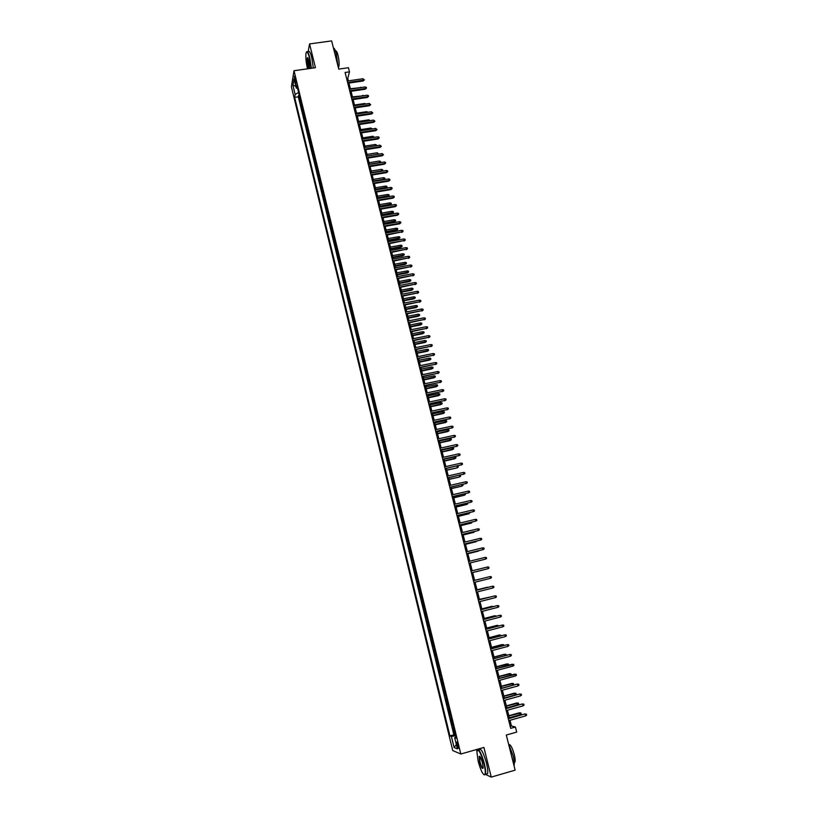 <?xml version="1.0" encoding="UTF-8"?>
<svg xmlns="http://www.w3.org/2000/svg" width="818" height="818" viewBox="0 0 818 818"><rect width="100%" height="100%" fill="white"/><g stroke="black" fill="none" stroke-linecap="round" stroke-linejoin="round"><path stroke-width="1.23" d="M458.264 745.525C457.487 742.775 456.914 741.66 456.516 742.182L456.843 744.963C457.61 747.713 458.192 748.828 458.581 748.317L458.264 745.525M476.465 749.554L476.914 751.415M482.037 772.151L482.559 773.092M291.392 86.78L452.743 750.556L460.831 754.012L294.01 70.737L291.392 86.78M485.473 774.431L491.26 777.1L515.135 770.147L506.301 735.034L516.7 732.09L515.412 727.008L511.424 725.944L509.992 720.29M294.01 70.737L315.451 67.7L309.562 43.927L308.1 51.974M309.562 43.927L331.648 40.9L338.744 69.111L348.437 67.72L349.48 71.851L345.084 72.485L510.698 728.337L515.412 727.008M300.114 98.641L299.777 100.369L298.57 95.44L299.306 95.338M300.922 101.933L300.574 103.651L301.31 103.538M300.574 103.651L301.781 108.59L302.128 106.882M304.143 115.144L303.785 116.831L302.578 111.882L303.325 111.769M306.167 123.436L305.809 125.093L304.593 120.134L305.339 120.021M308.192 131.749L307.824 133.385L306.617 128.406L307.353 128.293M310.226 140.082L309.858 141.698L308.631 136.708L309.378 136.586M312.271 148.447L311.883 150.031L310.666 145.021L311.413 144.909M314.316 156.821L313.928 158.385L312.701 153.365L313.447 153.252M316.361 165.226L315.963 166.76L314.736 161.729L315.482 161.616M318.427 173.651L318.018 175.164L316.791 170.124L317.527 170.001M320.482 182.097L320.073 183.59L318.836 178.528L319.582 178.406M322.548 190.574L322.128 192.036L320.891 186.964L321.638 186.841M324.623 199.071L324.194 200.502L322.957 195.42L323.703 195.297M326.709 207.588L326.27 208.999L325.022 203.897L325.769 203.774M328.785 216.136L328.345 217.516L327.098 212.404L327.844 212.281M330.881 224.705L330.431 226.054L329.184 220.932L329.93 220.799M332.977 233.294L332.517 234.623L331.27 229.48L332.016 229.347M335.073 241.903L334.613 243.212L333.355 238.058L334.102 237.926M337.19 250.543L336.719 251.821L335.452 246.658L336.208 246.515M339.296 259.204L338.826 260.461L337.558 255.277L338.304 255.144M341.423 267.895L340.932 269.122L339.664 263.917L340.421 263.785M343.55 276.607L343.049 277.803L341.781 272.588L342.537 272.455M345.677 285.339L345.176 286.515L343.897 281.28L344.654 281.147M347.814 294.091L347.302 295.247L346.024 290.001L346.781 289.858M349.961 302.875L349.439 303.999L348.161 298.744L348.918 298.601M352.108 311.689L351.587 312.783L350.298 307.507L351.055 307.363M354.266 320.523L353.734 321.586L352.446 316.3L353.202 316.157M356.423 329.378L355.881 330.421L354.593 325.114L355.349 324.971M358.591 338.263L358.049 339.276L356.75 333.959L357.507 333.805M360.769 347.169L360.206 348.151L358.908 342.824L359.664 342.67M362.947 356.106L362.384 357.057L361.075 351.709L361.842 351.556M365.135 365.063L364.562 365.983L363.253 360.626L364.01 360.472M367.323 374.041L366.74 374.941L365.431 369.562L366.198 369.409M369.521 383.059L368.938 383.918L367.619 378.529L368.386 378.376M371.73 392.088L371.127 392.926L369.818 387.527L370.574 387.364M373.938 401.147L373.335 401.965L372.016 396.536L372.773 396.382M376.157 410.237L375.544 411.014L374.215 405.585L374.981 405.421M378.376 419.348L377.763 420.104L376.433 414.644L377.19 414.491M380.615 428.489L379.981 429.215L378.642 423.744L379.409 423.581M382.844 437.65L382.211 438.346L380.871 432.865L381.638 432.691M385.094 446.843L384.44 447.507L383.1 442.006L383.867 441.843M387.343 456.055L386.689 456.689L385.339 451.178L386.106 451.004M389.593 465.299L388.928 465.902L387.579 460.37L388.346 460.207M391.853 474.573L391.188 475.146L389.828 469.604L390.605 469.43M394.123 483.867L393.448 484.409L392.088 478.847L392.855 478.673M396.403 493.193L395.707 493.704L394.348 488.131L395.125 487.947M398.683 502.549L397.988 503.029L396.618 497.426L397.395 497.252M400.973 511.925L400.268 512.375L398.898 506.761L399.665 506.577M403.264 521.332L402.548 521.751L401.178 516.117L401.955 515.933M405.564 530.759L404.849 531.148L403.468 525.504L404.245 525.32M407.875 540.217L407.139 540.575L405.759 534.911L406.536 534.727M410.196 549.706L409.45 550.033L408.07 544.359L408.836 544.164M412.517 559.215L411.761 559.512L410.37 553.817L411.147 553.633M414.838 568.766L414.082 569.021L412.691 563.316L413.468 563.121M417.18 578.336L416.413 578.561L415.012 572.835L415.789 572.641M419.522 587.927L418.744 588.132L417.344 582.385L418.121 582.191M420.462 591.782L419.675 591.966L421.086 597.723L421.863 597.529L421.086 597.723M422.814 601.414L422.016 601.567L423.427 607.345L424.205 607.15M425.166 611.087L424.368 611.199L425.779 616.997L426.567 616.792M427.538 620.78L426.73 620.862L428.141 626.67L428.929 626.476M429.91 630.504L429.092 630.555L430.513 636.384L431.291 636.179M432.293 640.249L431.464 640.269L432.886 646.118L433.673 645.913M434.675 650.034L433.837 650.013L435.268 655.883L436.055 655.668M437.068 659.84L436.219 659.789L437.65 665.668L438.438 665.463M439.471 669.676L438.612 669.594L440.053 675.494L440.841 675.279M441.873 679.553L441.014 679.431L442.456 685.341L443.244 685.136M444.297 689.451L443.417 689.298L444.859 695.228L445.646 695.014M446.72 699.37L445.83 699.185L447.282 705.136L448.07 704.922M449.143 709.329L448.254 709.104L449.706 715.075L450.493 714.86M451.587 719.319L450.677 719.053L452.139 725.045L452.927 724.82M294.777 80.358L296.034 83.589L295.676 79.479L294.408 76.248L294.777 80.358L295.83 80.205M455.912 737.059L454.665 737.652L456.199 738.225L296.781 84.97L296.259 87.996L297.64 88.508M454.665 737.652L457.395 748.879L454.092 747.519L451.393 736.435L449.92 735.883L294.644 97.383L295.145 94.459L292.946 85.42L294.03 78.865L296.259 87.996M298.57 95.44L298.325 96.841L453.857 734.779L455.37 734.82M454.031 729.329L453.111 729.043L454.573 735.045M453.049 725.321L452.139 725.045M450.606 715.321L449.706 715.075M448.172 705.341L447.282 705.136M445.749 695.402L444.859 695.228M443.325 685.484L442.456 685.341M440.912 675.596L440.053 675.494M438.509 665.74L437.65 665.668M436.106 655.913L435.268 655.883M433.724 646.118L432.886 646.118M431.331 636.353L430.513 636.384M428.959 626.608L428.141 626.67M426.587 616.895L425.779 616.997M424.225 607.212L423.427 607.345M417.344 582.385L418.11 582.171M415.012 572.835L415.779 572.59M412.691 563.316L413.448 563.029M410.37 553.817L411.117 553.51M408.07 544.359L408.806 544.011M405.759 534.911L406.495 534.543M403.468 525.504L404.184 525.095M401.178 516.117L401.883 515.677M398.898 506.761L399.593 506.291M396.618 497.426L397.313 496.935M394.348 488.131L395.033 487.6M392.088 478.847L392.763 478.285M389.828 469.604L390.503 469.011M387.579 460.37L388.243 459.757M385.339 451.178L385.984 450.524M383.1 442.006L383.744 441.321M380.871 432.865L381.505 432.149M378.642 423.744L379.276 422.998M376.433 414.644L377.047 413.877M374.215 405.585L374.828 404.777M372.016 396.536L372.609 395.707M369.818 387.527L370.401 386.669M367.619 378.529L368.202 377.65M365.431 369.562L366.004 368.652M363.253 360.626L363.816 359.685M361.075 351.709L361.638 350.738M358.908 342.824L359.46 341.822M356.75 333.959L357.292 332.926M354.593 325.114L355.124 324.061M352.446 316.3L352.967 315.216M350.298 307.507L350.82 306.402M348.161 298.744L348.673 297.609M346.024 290.001L346.535 288.836M343.897 281.28L344.398 280.093M341.781 272.588L342.272 271.371M339.664 263.917L340.145 262.68M337.558 255.277L338.028 254.009M335.452 246.658L335.922 245.359M333.355 238.058L333.816 236.729M331.27 229.48L331.719 228.13M329.184 220.932L329.623 219.561M327.098 212.404L327.537 211.003M325.022 203.897L325.452 202.475M322.957 195.42L323.376 193.968M320.891 186.964L321.31 185.492M318.836 178.528L319.245 177.025M316.791 170.124L317.19 168.59M314.736 161.729L315.135 160.185M312.701 153.365L313.089 151.79M310.666 145.021L311.044 143.426M308.631 136.708L309.01 135.082M306.617 128.406L306.975 126.759M304.593 120.134L304.95 118.457M302.578 111.882L302.936 110.185M491.26 777.1L483.908 747.437L460.831 754.012M348.396 80.849L347.773 78.395L349.48 71.851M509.481 718.245L507.446 710.229M506.945 708.214L504.921 700.208M504.409 698.204L502.395 690.208M501.894 688.224L499.87 680.239M499.379 678.286L497.364 670.3M496.874 668.367L494.859 660.392M494.369 658.48L492.364 650.514M491.884 648.623L489.87 640.668M489.399 638.797L487.385 630.842M486.925 628.991L484.91 621.056M484.45 619.226L482.446 611.291M481.986 609.482L479.992 601.557M479.532 599.768L477.538 591.854M477.088 590.085L475.094 582.181M474.644 580.432L472.651 572.539M472.211 570.8L470.227 562.927M469.788 561.179L467.804 553.357M467.364 551.598L465.391 543.806M464.951 542.037L462.988 534.287M462.538 532.508L460.585 524.798M460.135 523.009L458.192 515.33M457.743 513.53L455.81 505.892M455.35 504.082L453.438 496.485M452.978 494.665L451.066 487.099M450.606 485.279L448.693 477.743M448.233 475.912L446.342 468.417M445.871 466.567L443.99 459.113M443.52 457.262L441.648 449.839M441.178 447.978L439.307 440.595M438.837 438.724L436.976 431.372M436.505 429.491L434.655 422.18M434.174 420.288L432.333 413.008M431.853 411.106L430.023 403.867M429.542 401.955L427.722 394.746M427.241 392.834L425.421 385.656M424.941 383.734L423.131 376.597M422.65 374.654L420.851 367.558M420.36 365.615L418.571 358.54M418.08 356.587L416.301 349.552M415.81 347.589L414.041 340.595M413.54 338.621L411.781 331.658M411.28 329.674L409.532 322.742M409.02 320.758L407.282 313.856M406.781 311.863L405.043 305.002M404.532 302.997L402.804 296.157M402.303 294.153L400.585 287.353M400.074 285.329L398.366 278.56M397.845 276.535L396.147 269.797M395.636 267.762L393.939 261.065M393.417 259.02L391.74 252.353M391.219 250.298L389.542 243.662M389.02 241.596L387.354 234.991M386.832 232.925L385.166 226.351M384.644 224.275L382.988 217.741M382.466 215.655L380.82 209.142M380.288 207.056L378.652 200.574M378.12 198.477L376.495 192.036M375.963 189.919L374.337 183.508M373.806 181.392L372.19 175.011M371.658 172.884L370.053 166.535M369.511 164.408L367.916 158.089M377.579 154.305L367.364 155.911L365.789 149.653M365.247 147.516L363.662 141.248M363.12 139.101L361.546 132.874M360.994 130.706L359.429 124.51M358.887 122.342L357.323 116.176M356.771 113.999L355.227 107.864M354.675 105.675L353.131 99.571M352.578 97.383L351.034 91.299M350.482 89.111L348.949 83.058M346.617 78.569L347.773 78.395M510.176 726.292L511.424 725.944M298.611 92.465L295.145 94.459M298.325 96.841L294.644 97.383M453.857 734.779L449.92 735.883M451.393 736.435L455.595 735.76M295.789 86.084L292.946 85.42M454.092 747.519L456.352 744.585M347.793 83.221L363.141 80.992L363.366 80.215L347.609 82.506M362.988 78.733L364.368 79.888L363.366 80.215L362.988 78.733L347.231 81.023M364.368 79.888L363.141 80.992M360.636 87.618L350.39 88.743M360.544 87.25L361.403 87.506M311.065 68.323L309.47 57.812C307.885 52.015 306.719 50.542 305.983 53.415C305.574 57.352 306.065 62.413 307.466 68.62L307.507 68.824M306.494 52.025C307.353 50.798 308.447 52.669 309.756 57.638L311.382 68.272M308.928 68.62L307.957 65.961C307.067 61.749 306.914 58.978 307.486 57.649L308.959 60.552L309.623 68.528M307.957 57.843L308.243 65.788L309.378 68.559M333.417 47.935C334.347 48.037 335.329 50.041 336.351 53.937L337.926 65.849M335.523 51.145C336.239 50.419 337.067 51.779 337.998 55.225C339.173 60.593 339.419 64.54 338.724 67.086L338.345 67.526M307.66 52.035L308.355 51.943C309.204 50.379 310.329 52.188 311.709 57.372L313.325 67.996M483.98 763.685C480.555 752.079 478.182 748.112 476.874 751.803L478.152 761.21C480.749 770.576 482.988 775.075 484.859 774.687C485.647 773.204 485.36 769.534 483.98 763.685M477.272 750.27C479.011 748.726 481.362 753.184 484.348 763.634C485.555 768.695 485.943 772.243 485.514 774.278L484.144 774.871M482.508 763.061L483.152 767.765C482.477 769.595 481.291 767.611 479.593 761.814L479.164 756.333C480.074 756.108 481.189 758.358 482.508 763.061M479.788 756.435L479.941 761.762C481.137 766.077 482.18 768.235 483.08 768.225M508.459 743.613L513.009 755.372C514.205 760.321 514.563 763.838 514.072 765.924M509.041 744.605C510.565 744.4 512.293 747.672 514.236 754.411C515.105 758.03 515.36 760.576 514.982 762.049L514.256 762.693M479.624 756.773L479.532 756.251M478.745 750.055L479.276 749.901C480.953 747.887 483.336 752.263 486.444 763.03C487.651 768.082 488.039 771.63 487.6 773.675L486.056 774.125M349.869 91.473L365.237 89.203L365.472 88.446L349.695 90.767M365.094 86.964L366.26 87.291L366.464 88.119L365.472 88.446L365.094 86.964L349.317 89.274M366.464 88.119L365.237 89.203M351.965 99.745L367.343 97.454L367.579 96.698L351.791 99.05M367.2 95.205L368.366 95.542L368.57 96.36L367.579 96.698L367.2 95.205L351.413 97.557M368.57 96.36L367.343 97.454M354.061 108.037L369.45 105.716L369.685 104.97L353.887 107.352M369.307 103.477L370.687 104.632L369.685 104.97L369.307 103.477L353.509 105.859M370.687 104.632L369.45 105.716M356.157 116.35L371.566 113.999L371.801 113.273L355.983 115.675M371.423 111.769L372.803 112.925L371.801 113.273L371.423 111.769L355.605 114.183M372.803 112.925L371.566 113.999M362.732 95.87L352.446 96.872M363.754 95.696L362.609 95.369M364.838 104.152L364.675 103.497L354.511 105.031M364.675 103.497L365.871 103.998M366.955 112.455L366.75 111.657L356.576 113.201M366.75 111.657L367.977 112.291M369.071 120.778L368.836 119.837L358.642 121.401M368.836 119.837L370.104 120.614M358.264 124.694L373.683 122.311L373.928 121.585L358.09 124.029M373.55 120.093L374.93 121.238L373.928 121.585L373.55 120.093L357.711 122.526M374.93 121.238L373.683 122.311M371.198 129.121L370.922 128.037L360.718 129.622M370.922 128.037L372.231 128.968M360.37 133.048L375.81 130.645L376.055 129.929L360.206 132.404M375.677 128.426L377.057 129.581L376.055 129.929L375.677 128.426L359.828 130.89M377.057 129.581L375.81 130.645M373.325 137.496L373.008 136.258L362.803 137.864M373.008 136.258L374.358 137.332M362.486 141.432L377.947 138.999L378.192 138.293L362.333 140.798M377.804 136.79L378.979 137.097L379.194 137.935L378.192 138.293L377.804 136.79L361.945 139.285M379.194 137.935L377.947 138.999M375.462 145.89L375.104 144.51L364.889 146.125M375.104 144.51L376.26 144.806L376.433 145.737M364.613 149.847L380.084 147.373L380.329 146.688L364.45 149.213M379.951 145.175L381.331 146.32L380.329 146.688L379.951 145.175L364.071 147.7M381.331 146.32L380.084 147.373M377.21 152.772L378.581 153.896L377.589 154.265L377.21 152.772L366.985 154.418M366.74 158.273L382.231 155.778L382.476 155.093L366.587 157.659M382.098 153.579L383.478 154.725L382.476 155.093L382.098 153.579L366.198 156.136M383.478 154.725L382.231 155.778M368.877 166.729L384.378 164.203L384.634 163.528L368.724 166.126M384.245 162.015L385.421 162.312L385.636 163.16L384.634 163.528L384.245 162.015L368.335 164.602M385.636 163.16L384.378 164.203M371.014 175.205L386.536 172.649L386.791 171.995L370.871 174.612M386.403 170.471L387.579 170.768L387.793 171.606L386.791 171.995L386.403 170.471L370.482 173.079M387.793 171.606L386.536 172.649M373.161 183.702L388.693 181.126L388.959 180.471L373.018 183.12M388.57 178.948L389.736 179.234L389.951 180.083L388.959 180.471L388.57 178.948L372.63 181.586M389.951 180.083L388.693 181.126M375.319 192.23L390.861 189.612L391.127 188.978L375.176 191.657M390.738 187.445L391.904 187.731L392.129 188.59L391.127 188.978L390.738 187.445L374.787 190.124M392.129 188.59L390.861 189.612M377.476 200.778L393.029 198.13L393.305 197.506L377.333 200.216M392.916 195.972L394.082 196.259L394.307 197.107L393.305 197.506L392.916 195.972L376.945 198.672M394.307 197.107L393.029 198.13M379.644 209.347L395.217 206.678L395.483 206.054L379.501 208.805M395.094 204.52L396.27 204.797L396.485 205.655L395.483 206.054L395.094 204.52L379.112 207.251M396.485 205.655L395.217 206.678M381.812 217.946L397.395 215.236L397.671 214.633L381.679 217.414M397.282 213.089L398.458 213.365L398.673 214.224L397.671 214.633L397.282 213.089L381.28 215.86M398.673 214.224L397.395 215.236M383.99 226.566L399.593 223.825L399.869 223.232L383.857 226.044M399.47 221.688L400.646 221.964L400.871 222.823L399.869 223.232L399.47 221.688L383.458 224.49M400.871 222.823L399.593 223.825M386.168 235.206L402.067 231.862L386.035 234.694M401.679 230.308L402.845 230.574L403.069 231.443L402.067 231.862L401.679 230.308L385.646 233.14M403.069 231.443L401.781 232.435M388.356 243.876L404.276 240.502L388.233 243.375M403.877 238.948L405.053 239.214L405.278 240.083L404.276 240.502L403.877 238.948L387.834 241.811M405.278 240.083L403.99 241.075M390.554 252.568L406.495 249.173L390.431 252.077M406.096 247.619L407.272 247.874L407.487 248.744L406.495 249.173L406.096 247.619L390.033 250.512M407.487 248.744L406.198 249.735M379.624 162.762L379.317 161.064L369.082 162.721M379.317 161.064L380.472 161.361L380.687 162.189L379.705 162.557L369.46 164.224M381.679 171.248L381.433 169.377L371.188 171.054M381.433 169.377L382.589 169.663L382.804 170.502L381.822 170.87L371.576 172.557M382.804 170.502L382.159 171.167M383.724 179.745L383.56 177.71L373.305 179.408M383.56 177.71L384.716 177.997L384.92 178.835L383.939 179.214L373.683 180.911M384.92 178.835L383.908 179.715M385.687 186.064L386.842 186.351L387.047 187.189L385.81 188.201L385.687 186.064L375.421 187.782M387.047 187.189L375.799 189.295M385.81 188.201L375.943 189.858M387.814 194.449L388.969 194.725L389.184 195.563L387.936 196.576L387.814 194.449L377.538 196.187M389.184 195.563L377.926 197.7M387.936 196.576L378.069 198.253M389.951 202.844L391.106 203.13L391.321 203.968L390.074 204.97L389.951 202.844L379.675 204.602M391.321 203.968L380.053 206.126M390.074 204.97L380.196 206.668M392.098 211.279L393.254 211.545L393.468 212.394L392.221 213.386L392.098 211.279L381.801 213.048M393.468 212.394L382.19 214.572M392.221 213.386L382.323 215.103M394.245 219.725L395.401 219.991L395.615 220.84L394.368 221.831L394.245 219.725L383.949 221.514M395.615 220.84L384.327 223.048M394.368 221.831L384.46 223.559M396.403 228.191L397.558 228.457L397.773 229.306L396.515 230.298L396.403 228.191L386.096 230.011M397.773 229.306L386.474 231.545M396.515 230.298L386.607 232.046M398.56 236.688L399.726 236.954L399.941 237.803L398.683 238.784L398.56 236.688L388.243 238.529M399.941 237.803L388.632 240.063M398.683 238.784L388.754 240.553M400.728 245.206L401.894 245.472L402.108 246.32L400.84 247.292L400.728 245.206L390.401 247.067M402.108 246.32L390.789 248.6M400.84 247.292L390.912 249.081M402.906 253.754L404.061 254.009L404.286 254.858L403.018 255.829L402.906 253.754L392.568 255.625M404.286 254.858L392.957 257.169M403.018 255.829L393.069 257.639M392.752 261.279L408.714 257.874L392.63 260.809M408.315 256.31L409.491 256.566L409.706 257.435L408.714 257.874L408.315 256.31L392.231 259.234M409.706 257.435L408.417 258.416M394.961 270.022L410.933 266.596L394.838 269.562M410.534 265.022L411.71 265.277L411.935 266.147L410.933 266.596L410.534 265.022L394.45 267.987M411.935 266.147L410.636 267.128M397.17 278.785L413.172 275.339L397.057 278.335M412.763 273.764L413.939 274.01L414.164 274.889L413.172 275.339L412.763 273.764L396.658 276.75M414.164 274.889L412.865 275.86M399.389 287.568L415.401 284.112L399.286 287.138M415.002 282.527L416.178 282.772L416.403 283.652L415.401 284.112L415.002 282.527L398.877 285.554M416.403 283.652L415.104 284.623M405.084 262.312L406.249 262.568L406.464 263.427L405.196 264.388L405.084 262.312L394.736 264.214M406.464 263.427L395.125 265.758M405.196 264.388L395.237 266.218M407.272 270.901L408.427 271.147L408.652 272.016L407.374 272.967L407.272 270.901L396.914 272.823M408.652 272.016L397.303 274.367M407.374 272.967L397.415 274.817M409.46 279.511L410.626 279.756L410.841 280.625L409.562 281.576L409.46 279.511L399.092 281.453M410.841 280.625L399.481 283.008M409.562 281.576L399.593 283.437M411.659 288.151L412.824 288.396L413.039 289.255L411.761 290.206L411.659 288.151L401.28 290.114M413.039 289.255L401.669 291.668M411.761 290.206L401.781 292.087M401.618 296.382L417.65 292.905L401.515 295.963M417.241 291.32L418.427 291.556L418.652 292.435L417.65 292.905L417.241 291.32L401.106 294.378M418.652 292.435L417.344 293.396M413.867 296.811L415.023 297.046L415.247 297.916L413.959 298.856L413.867 296.811L403.468 298.785M415.247 297.916L403.867 300.359M413.959 298.856L403.969 300.758M403.847 305.226L419.9 301.719L403.744 304.817M419.491 300.134L420.677 300.37L420.902 301.249L419.9 301.719L419.491 300.134L403.346 303.222M420.902 301.249L419.583 302.21M416.076 305.492L417.231 305.727L417.456 306.597L416.168 307.537L416.076 305.492L405.677 307.496M417.456 306.597L406.065 309.061M416.168 307.537L406.168 309.46M406.086 314.092L422.16 310.564L405.984 313.693M421.751 308.969L422.926 309.204L423.162 310.094L422.16 310.564L421.751 308.969L405.585 312.098M423.162 310.094L421.843 311.034M418.284 314.204L419.45 314.429L419.675 315.308L418.376 316.229L418.284 314.204L407.875 316.218M419.675 315.308L408.274 317.793M418.376 316.229L408.376 318.182M408.335 322.977L424.419 319.429L408.233 322.599M424.01 317.834L425.196 318.069L425.421 318.948L424.419 319.429L424.01 317.834L407.834 320.993M425.421 318.948L424.102 319.899M420.513 322.936L421.669 323.161L421.894 324.03L420.595 324.961L420.513 322.936L410.094 324.981M421.894 324.03L410.493 326.556M420.595 324.961L410.585 326.924M410.585 331.893L426.689 328.325L410.493 331.525M426.28 326.719L427.466 326.955L427.691 327.844L426.689 328.325L426.28 326.719L410.084 329.91M427.691 327.844L426.362 328.775M422.742 331.689L423.898 331.914L424.123 332.793L422.824 333.703L422.742 331.689L412.313 333.754M424.123 332.793L412.712 335.339M422.824 333.703L412.804 335.697M412.845 340.83L428.969 337.241L412.753 340.472M428.56 335.636L429.736 335.861L429.961 336.75L428.969 337.241L428.56 335.636L412.344 338.856M429.961 336.75L428.642 337.681M424.971 340.472L426.137 340.687L426.362 341.566L425.053 342.476L424.971 340.472L414.532 342.558M426.362 341.566L414.93 344.143M425.053 342.476L415.023 344.49M415.104 349.797L431.25 346.188L415.023 349.45M430.841 344.572L432.016 344.797L432.252 345.687L431.25 346.188L430.841 344.572L414.614 347.834M432.252 345.687L430.912 346.617M427.211 349.276L428.376 349.49L428.601 350.37L427.293 351.28L427.211 349.276L416.761 351.382M428.601 350.37L417.17 352.977M427.293 351.28L417.252 353.304M417.374 358.785L433.54 355.155L417.292 358.458M433.121 353.54L434.307 353.754L434.542 354.654L433.54 355.155L433.121 353.54L416.883 356.832M434.542 354.654L433.203 355.574M429.46 358.11L430.626 358.315L430.851 359.204L429.542 360.104L429.46 358.11L419 360.237M430.851 359.204L419.409 361.832M429.542 360.104L419.481 362.149M419.654 367.803L435.83 364.153L419.573 367.486M435.421 362.527L436.607 362.742L436.832 363.642L435.83 364.153L435.421 362.527L419.164 365.861M436.832 363.642L435.493 364.552M431.71 366.965L432.875 367.17L433.1 368.049L431.792 368.949L431.71 366.965L421.239 369.112M433.1 368.049L421.648 370.707M431.792 368.949L421.73 371.014M421.935 376.842L438.131 373.172L421.853 376.536M437.722 371.546L438.908 371.75L439.133 372.65L438.131 373.172L437.722 371.546L421.444 374.91M439.133 372.65L437.794 373.56M433.969 375.84L435.135 376.045L435.36 376.934L434.051 377.814L433.969 375.84L423.489 378.008M435.36 376.934L423.898 379.613M434.051 377.814L423.969 379.91M424.225 385.912L440.442 382.221L424.153 385.615M440.033 380.585L441.209 380.789L441.444 381.699L440.442 382.221L440.033 380.585L423.734 383.979M441.444 381.699L440.094 382.589M436.239 384.746L437.405 384.941L437.63 385.83L436.311 386.72L436.239 384.746L425.749 386.934M437.63 385.83L426.158 388.55M436.311 386.72L426.229 388.826M426.515 395.002L442.763 391.29L426.454 394.726M442.344 389.654L443.53 389.849L443.755 390.759L442.763 391.29L442.344 389.654L426.035 393.08M443.755 390.759L442.405 391.648M438.509 393.673L439.675 393.867L439.9 394.757L438.581 395.636L438.509 393.673L428.008 395.892M439.9 394.757L428.417 397.497M438.581 395.636L428.489 397.773M428.826 404.123L445.084 400.391L428.755 403.857M444.665 398.744L445.851 398.939L446.086 399.849L445.084 400.391L444.665 398.744L428.335 402.211M446.086 399.849L444.726 400.738M440.79 402.63L441.955 402.814L442.18 403.714L440.851 404.583L440.79 402.63L430.278 404.859M442.18 403.714L430.687 406.485M440.851 404.583L430.749 406.74M431.127 413.264L447.405 409.511L431.066 413.018M446.986 407.865L448.172 408.059L448.407 408.969L447.405 409.511L446.986 407.865L430.657 411.362M448.407 408.969L447.047 409.849M443.07 411.607L444.246 411.791L444.471 412.691L443.141 413.55L443.07 411.607L432.558 413.867M444.471 412.691L432.967 415.493M443.141 413.55L433.029 415.728M433.448 422.436L449.747 418.663L433.387 422.2M449.327 417.006L450.514 417.2L450.749 418.11L449.747 418.663L449.327 417.006L432.967 420.544M450.749 418.11L449.379 418.99M445.36 420.616L446.536 420.789L446.761 421.689L445.421 422.548L445.36 420.616L434.839 422.896M446.761 421.689L435.248 424.522M445.421 422.548L435.309 424.746M435.769 431.638L452.088 427.834L435.718 431.413M451.669 426.178L452.855 426.362L453.09 427.282L452.088 427.834L451.669 426.178L435.299 429.757M453.09 427.282L451.72 428.151M447.661 429.644L448.837 429.818L449.062 430.718L447.722 431.577L447.661 429.644L437.119 431.945M449.062 430.718L437.538 433.581M447.722 431.577L437.589 433.796M438.1 440.861L454.44 437.037L438.049 440.646M454.01 435.38L455.197 435.554L455.432 436.475L454.44 437.037L454.01 435.38L437.63 438.99M455.432 436.475L454.062 437.333M449.961 438.693L451.137 438.867L451.362 439.777L450.023 440.616L449.961 438.693L439.419 441.025M451.362 439.777L439.828 442.661M450.023 440.616L439.879 442.865M440.432 450.104L456.792 446.27L440.391 449.91M456.362 444.603L457.559 444.777L457.794 445.698L456.792 446.27L456.362 444.603L439.961 448.244M457.794 445.698L456.413 446.556M452.272 447.773L453.448 447.947L453.683 448.857L452.334 449.695L452.272 447.773L441.72 450.125M453.683 448.857L442.129 451.771M452.334 449.695L442.18 451.955M442.773 459.389L459.154 455.524L442.732 459.205M458.724 453.857L459.921 454.021L460.156 454.951L459.154 455.524L458.724 453.857L442.313 457.528M460.156 454.951L458.775 455.8M454.593 456.884L455.769 457.047L455.994 457.957L454.644 458.796L454.593 456.884L444.031 459.256M455.994 457.957L444.44 460.902M454.644 458.796L444.481 461.076M445.125 468.694L461.526 464.808L445.084 468.52M461.096 463.131L462.282 463.295L462.518 464.225L461.526 464.808L461.096 463.131L444.665 466.843M462.518 464.225L461.137 465.064M458.325 467.088L457.334 467.661L456.914 466.025L458.09 466.178L458.325 467.088L456.965 467.916L446.761 470.064M456.965 467.916L446.802 470.227M447.487 478.019L463.898 474.113L447.446 477.865M463.469 472.436L464.655 472.589L464.9 473.53L463.898 474.113L463.469 472.436L447.017 476.188M464.9 473.53L463.509 474.358M459.685 475.238L460.657 476.25L459.297 477.068L449.082 479.246M460.657 476.25L459.665 476.833L459.287 475.33M459.297 477.068L449.113 479.399M449.849 487.375L466.28 483.448L449.808 487.242M465.851 481.761L467.037 481.925L467.282 482.855L466.28 483.448L465.851 481.761L449.389 485.555M467.282 482.855L465.892 483.683M462.456 484.471L462.988 485.432L461.628 486.24L451.403 488.458M462.988 485.432L462.006 486.015L461.659 484.655M461.628 486.24L451.444 488.591M452.221 496.761L468.673 492.814L452.19 496.638M468.244 491.127L469.43 491.27L469.665 492.211L468.673 492.814L468.244 491.127L451.761 494.951M453.775 497.825L464.348 495.238L453.745 497.702M465.115 493.765L465.34 494.645L464.348 495.238L464.041 494.021M454.593 506.178L471.066 502.201L454.563 506.066M470.636 500.514L471.822 500.657L472.068 501.598L471.066 502.201L470.636 500.514L454.133 504.369M456.107 507.068L466.7 504.471L456.086 506.966M467.507 503.152L467.691 503.878L466.7 504.471L466.434 503.407M456.976 515.616L473.469 511.618L456.955 515.524M473.039 509.921L474.225 510.064L474.471 511.005L473.469 511.618L473.039 509.921L456.526 513.816M458.458 516.352L469.062 513.745L458.428 516.26M469.9 512.559L469.062 513.745L468.826 512.814M459.368 525.084L475.882 521.066L459.348 525.003M475.442 519.358L476.638 519.502L476.884 520.442L475.882 521.066L475.442 519.358L458.918 523.295M460.81 525.657L471.424 523.039L460.79 525.575M472.303 521.996L471.424 523.039L471.229 522.252M461.761 534.583L478.295 530.534L461.751 534.512M477.865 528.827L479.051 528.96L479.297 529.911L478.295 530.534L477.865 528.827L461.321 532.804M463.162 534.982L473.796 532.365L463.152 534.921M474.716 531.465L473.796 532.365L473.632 531.72M464.174 544.103L480.718 540.033L464.154 544.052M480.289 538.326L481.475 538.448L481.72 539.399L480.718 540.033L480.289 538.326L463.724 542.334M465.524 544.338L476.178 541.71L465.514 544.297M477.129 540.964L476.056 541.219M482.712 547.845L483.908 547.968L484.154 548.919L483.152 549.563L466.577 553.622L482.732 549.706L482.712 547.845L466.137 551.894M467.896 553.725L478.561 551.087L467.896 553.694M479.471 550.504L478.479 550.739M469 563.234L485.595 559.123L469 563.213M485.156 557.395L486.352 557.518L486.587 558.469L485.595 559.123L485.156 557.395L468.561 561.485M481.454 560.156L480.902 560.299M487.6 566.976L488.796 567.089L489.041 568.05L488.039 568.704L471.424 572.835L488.039 568.704L487.6 566.976L470.984 571.097M483.356 569.911L472.661 572.58L483.458 569.849M490.493 578.316L491.485 577.651L491.24 576.69L490.054 576.578L490.493 578.316L473.867 582.488M489.614 576.68L473.417 580.739L489.614 576.68M485.35 577.753L474.624 580.34M485.585 577.692L474.624 580.351M492.947 587.958L493.949 587.283L493.704 586.322L492.508 586.22L492.947 587.958L476.311 592.16M475.861 590.422L492.508 586.22L475.861 590.391M487.313 587.232L477.027 589.829L487.313 587.232M487.794 587.385L488.479 587.212M495.422 597.621L496.414 596.946L496.168 595.974L494.972 595.882L495.422 597.621L478.755 601.874M494.532 595.954L478.305 600.085L494.532 595.954M490.258 597.038L479.43 599.349M491.342 596.762L479.44 599.379M497.896 607.324L498.888 606.639L498.643 605.668L497.446 605.576L497.896 607.324L481.219 611.608M480.769 609.85L497.446 605.576L480.759 609.799M492.722 606.731L492.15 606.24L481.843 608.889M493.806 606.445L481.853 608.94M500.371 617.048L501.373 616.353L501.127 615.381L499.931 615.289L500.371 617.048L483.683 621.373M483.233 619.615L499.931 615.289L483.223 619.543M495.197 616.445L494.583 615.79L484.256 618.459M496.281 616.159L495.013 615.75L484.276 618.531M502.865 626.803L503.868 626.097L503.612 625.126L502.416 625.044L502.865 626.803L486.158 631.169M485.708 629.4L502.416 625.044L485.688 629.318M497.671 626.189L497.017 625.361L486.69 628.06M498.765 625.903L497.456 625.341L486.71 628.142M505.36 636.578L506.362 635.872L506.107 634.901L504.911 634.819L505.36 636.578L488.632 640.995M488.193 639.216L504.911 634.819L488.162 639.114M500.156 635.964L499.461 634.972L489.113 637.682M501.25 635.678L499.9 634.952L489.144 637.784M507.866 646.394L508.868 645.678L508.612 644.696L507.416 644.625L507.866 646.394L491.127 650.842M490.677 649.063L507.416 644.625L490.647 648.95M502.651 645.76L501.915 644.594L491.557 647.345M503.745 645.474L503.54 644.676L502.354 644.604L491.587 647.457M510.381 656.24L511.373 655.515L511.127 654.533L509.921 654.461L510.381 656.24L493.622 660.729M493.172 658.94L509.921 654.461L493.131 658.807M505.156 655.596L504.369 654.257L494 657.028M506.25 655.3L506.005 654.339L504.818 654.277L494.041 657.151M495.667 668.848L513.643 664.39L512.446 664.328L512.896 666.108L496.127 670.637M511.976 664.298L495.636 668.705M513.643 664.39L513.898 665.382L512.896 666.108M507.661 665.453L506.833 663.95L496.465 666.742M506.833 663.95L508.469 664.042L496.495 666.885M508.469 664.042L508.367 665.269M498.182 678.787L516.168 674.277L514.972 674.226L515.422 676.005L498.632 680.576M514.491 674.175L498.142 678.623M516.168 674.277L516.424 675.269L515.422 676.005M510.176 675.351L509.307 673.664L498.919 676.476M509.307 673.664L510.943 673.766L498.96 676.639M510.943 673.766L511.199 674.738L510.473 675.269M500.698 688.746L517.017 684.083L518.704 684.196L517.497 684.145L517.958 685.934L501.148 690.545M517.017 684.083L500.647 688.572M518.704 684.196L518.96 685.198L517.958 685.934M511.782 683.408L513.428 683.521L513.684 684.492L512.692 685.228L511.782 683.408L501.393 686.251M513.428 683.521L501.434 686.425M512.692 685.228L501.884 688.183M503.223 698.746L519.553 694.022L521.24 694.145L520.043 694.104L520.504 695.893L503.673 700.545M519.553 694.022L503.172 698.552M521.24 694.145L521.495 695.147L520.504 695.893M514.266 693.183L515.923 693.306L516.168 694.278L515.187 695.014L514.266 693.183L503.868 696.046M515.923 693.306L503.919 696.241M515.187 695.014L504.358 698.01M505.749 708.766L522.099 703.991L523.786 704.124L522.59 704.083L523.05 705.883L506.209 710.576M522.099 703.991L505.698 708.552M523.786 704.124L524.041 705.126L523.05 705.883M516.761 702.979L518.418 703.112L518.673 704.093L517.682 704.84L516.761 702.979L506.352 705.873M518.418 703.112L506.403 706.077M517.682 704.84L506.853 707.856M508.295 718.828L524.655 713.991L526.342 714.134L525.146 714.094L525.606 715.903L508.745 720.638M524.655 713.991L508.234 718.593M526.342 714.134L526.608 715.136L525.606 715.903M519.266 712.815L520.923 712.948L521.178 713.94L520.197 714.687L519.266 712.815L508.837 715.73M520.923 712.948L508.898 715.955M520.197 714.687L509.348 717.734M300.85 102.148L300.053 98.845M453.888 729.298L452.906 725.29M451.444 719.288L450.473 715.29M449.01 709.308L448.039 705.32M446.587 699.359L445.616 695.382M444.164 689.431L443.192 685.474M441.751 679.543L440.779 675.596M439.338 669.676L438.376 665.74M436.945 659.84L435.984 655.913M434.552 650.034L433.591 646.128M432.16 640.259L431.209 636.363M429.787 630.514L428.836 626.619M427.415 620.79L426.464 616.915M425.043 611.107L424.102 607.232M422.691 601.445L421.751 597.58M420.34 591.803L419.399 587.958M417.998 582.201L417.057 578.367M415.656 572.62L414.726 568.796M413.325 563.07L412.395 559.267M411.004 553.551L410.074 549.747M408.683 544.062L407.763 540.269M406.372 534.594L405.452 530.81M404.072 525.156L403.151 521.383M401.781 515.739L400.861 511.986M399.491 506.352L398.57 502.61M397.2 496.996L396.29 493.264M394.93 487.671L394.02 483.939M392.66 478.366L391.75 474.644M390.39 469.082L389.491 465.381M388.131 459.839L387.231 456.137M385.881 450.606L384.981 446.925M383.642 441.413L382.742 437.742M381.403 432.241L380.513 428.581M379.174 423.1L378.284 419.45M376.945 413.98L376.055 410.339M374.726 404.879L373.836 401.249M372.517 395.82L371.628 392.2M370.309 386.771L369.429 383.161M368.11 377.763L367.231 374.163M365.912 368.765L365.043 365.176M363.724 359.808L362.855 356.229M361.546 350.861L360.677 347.292M359.368 341.944L358.499 338.386M357.2 333.059L356.331 329.511M355.032 324.194L354.174 320.656M352.885 315.349L352.016 311.822M350.728 306.535L349.869 303.018M348.58 297.752L347.732 294.235M346.443 288.979L345.595 285.482M344.317 280.237L343.458 276.75M342.19 271.525L341.331 268.048M340.063 262.834L339.214 259.357M337.946 254.163L337.108 250.707M335.84 245.523L335.002 242.067M333.734 236.893L332.895 233.457M331.638 228.304L330.799 224.868M329.542 219.725L328.713 216.31M327.456 211.177L326.627 207.762M325.38 202.649L324.552 199.244M323.304 194.152L322.476 190.758M321.239 185.676L320.411 182.281M319.173 177.22L318.345 173.835M317.118 168.784L316.29 165.42M315.063 160.369L314.245 157.015M313.018 151.984L312.2 148.641M310.973 143.62L310.165 140.287M308.938 135.277L308.13 131.954M306.914 126.964L306.096 123.641M304.889 118.671L304.081 115.358M302.864 110.399L302.057 107.097M296.085 82.066L295.216 82.189M487.6 773.675L485.514 774.278M479.409 756.834L479.992 756.67M514.225 762.274L514.982 762.049"/></g></svg>
